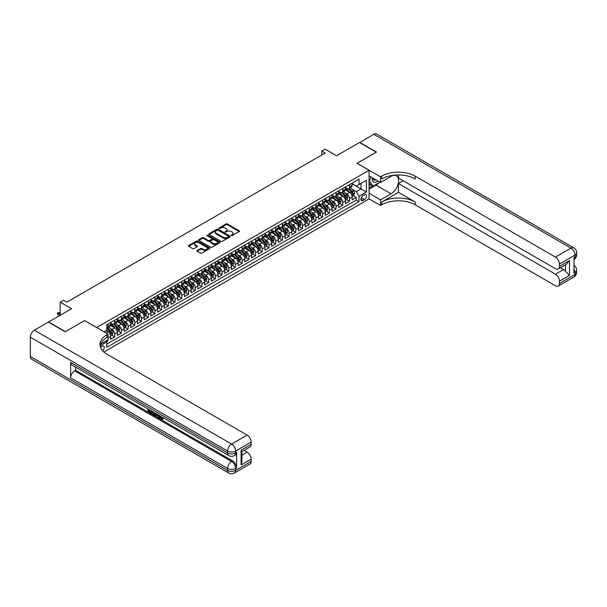 <?xml version="1.0" encoding="UTF-8"?>
<svg xmlns="http://www.w3.org/2000/svg" width="607" height="607" viewBox="0 0 607 607"><rect width="100%" height="100%" fill="white"/><g stroke="black" fill="none" stroke-linecap="round" stroke-linejoin="round"><path stroke-width="0.91" d="M231.313 235.577L232.231 235.577L239.226 231.54A0.933 0.539 0 0 0 239.499 231.161A0.933 0.539 0 0 0 239.226 230.781L227.375 223.937A0.933 0.539 0 0 0 226.062 223.937L219.066 227.974L219.066 228.513L220.887 227.989A2.982 1.722 0 0 1 225.106 227.989L226.092 228.558A2.982 1.722 0 0 1 226.965 229.772A2.982 1.722 0 0 1 226.092 230.986L225.189 232.049L227.018 231.525A2.982 1.722 0 0 1 231.229 231.525L232.215 232.094A2.982 1.722 0 0 1 233.088 233.308A2.982 1.722 0 0 1 232.215 234.522L231.313 235.577L231.313 235.046M102.621 350.755A3.035 1.753 120 0 0 104.161 348.122A3.035 1.753 120 0 0 103.615 346.028A3.035 1.753 120 0 0 102.09 346.18A3.035 1.753 120 0 0 100.633 347.682M197.154 250.471A0.933 0.539 0 0 0 196.88 250.85A0.933 0.539 0 0 0 197.154 251.23L200.477 253.149A0.933 0.539 0 0 0 201.797 253.149L209.567 248.665A0.933 0.539 0 0 0 209.84 248.286A0.933 0.539 0 0 0 209.567 247.906L197.715 241.062A0.933 0.539 0 0 0 196.395 241.062L188.625 245.547A0.933 0.539 0 0 0 188.352 245.934A0.933 0.539 0 0 0 188.625 246.313L192.647 248.627A0.933 0.539 0 0 0 193.959 248.627L197.283 246.708A0.933 0.539 0 0 0 197.556 246.328A0.933 0.539 0 0 0 197.283 245.949L195.295 244.796A2.489 1.442 0 0 1 194.566 243.779A2.489 1.442 0 0 1 196.099 242.451A2.489 1.442 0 0 1 198.815 242.762L206.623 247.269A2.489 1.442 0 0 1 207.351 248.286A2.489 1.442 0 0 1 205.811 249.614A2.489 1.442 0 0 1 203.095 249.302L201.797 248.551A0.933 0.539 0 0 0 200.477 248.551L197.154 250.471L197.154 251.23L200.477 249.325L200.477 248.551M84.654 320.617L96.725 327.514L369.079 170.271L356.999 163.298L376.287 152.167L359.519 142.486L336.544 155.749L325.14 149.163L321.786 151.097L325.14 153.04L66.876 302.142L63.523 300.207L60.169 302.142L60.169 315.314M84.654 320.542L65.366 331.672L48.598 321.991L71.573 308.728L60.169 302.142M220.956 241.328A0.933 0.539 0 0 0 222.276 241.328L230.045 236.844A0.933 0.539 0 0 0 230.319 236.464A0.933 0.539 0 0 0 230.045 236.085L218.194 229.241A0.933 0.539 0 0 0 216.874 229.241L209.104 233.725A0.933 0.539 0 0 0 208.831 234.105A0.933 0.539 0 0 0 209.104 234.484L220.956 241.328M207.093 235.721L219.795 242.762L212.033 247.239A0.933 0.539 0 0 1 210.72 247.239L198.868 240.402L202.192 238.49L202.192 237.716L198.868 239.636A0.933 0.539 0 0 0 198.595 240.015A0.933 0.539 0 0 0 198.868 240.402L198.868 239.636M202.192 238.49A0.933 0.539 0 0 1 203.504 238.49L203.504 237.716A0.933 0.539 0 0 0 202.192 237.716M203.504 237.716L208.315 240.493A0.933 0.539 0 0 0 209.635 240.493L211.835 239.219A0.933 0.539 0 0 0 212.109 238.839A0.933 0.539 0 0 0 211.835 238.46L206.835 235.569L207.753 235.038L219.802 241.996A0.933 0.539 0 0 1 220.075 242.375A0.933 0.539 0 0 1 219.802 242.754L219.802 241.996M106.604 341.597L107.993 340.793L107.128 340.292M108.061 337.932L110.679 336.422L110.679 339.245L114.708 336.923L111.65 335.163M110.337 328.478L112.022 329.449A3.794 2.193 60 0 1 114.708 334.093L117.386 332.545L117.386 335.375L121.415 333.053L118.357 331.285M117.045 324.601L118.729 325.572A3.794 2.193 60 0 1 121.415 330.223L124.094 328.675L124.094 331.498L128.123 329.176L125.072 327.416M123.752 320.731L125.437 321.702A3.794 2.193 60 0 1 128.123 326.354L130.801 324.798L130.801 327.628L134.83 325.306L131.78 323.539M130.459 316.854L132.144 317.833A3.794 2.193 60 0 1 134.83 322.476L137.516 320.928L137.516 323.759L141.537 321.429L138.487 319.669M137.167 312.984L138.851 313.956A3.794 2.193 60 0 1 141.537 318.607L144.223 317.059L144.223 319.881L148.245 317.56L145.194 315.799M143.874 309.115L145.559 310.086A3.794 2.193 60 0 1 148.245 314.73L150.931 313.182L150.931 316.012L154.952 313.682L151.902 311.922M150.589 305.238L152.274 306.209A3.794 2.193 60 0 1 154.952 310.86L157.638 309.312L157.638 312.135L161.659 309.813L158.609 308.053M157.296 301.368L158.981 302.339A3.794 2.193 60 0 1 161.659 306.983L164.345 305.435L164.345 308.265L168.367 305.943L165.316 304.175M164.004 297.491L165.688 298.462A3.794 2.193 60 0 1 168.367 303.113L171.053 301.565L171.053 304.388L175.082 302.066L172.024 300.306M170.711 293.621L172.396 294.592A3.794 2.193 60 0 1 175.082 299.243L177.76 297.688L177.76 300.518L181.789 298.196L178.731 296.428M177.419 289.744L179.103 290.723A3.794 2.193 60 0 1 181.789 295.366L184.467 293.818L184.467 296.648L188.496 294.319L185.439 292.559M184.126 285.874L185.81 286.845A3.794 2.193 60 0 1 188.496 291.497L191.175 289.941L191.175 292.771L195.204 290.45L192.153 288.689M190.833 282.005L192.518 282.976A3.794 2.193 60 0 1 195.204 287.619L197.882 286.072L197.882 288.902L201.911 286.572L198.861 284.812M197.541 278.127L199.225 279.099A3.794 2.193 60 0 1 201.911 283.75L204.597 282.202L204.597 285.024L208.618 282.703L205.568 280.942M204.248 274.258L205.932 275.229A3.794 2.193 60 0 1 208.618 279.873L211.304 278.325L211.304 281.155L215.326 278.833L212.275 277.065M210.963 270.381L212.64 271.352A3.794 2.193 60 0 1 215.326 276.003L218.012 274.455L218.012 277.278L222.033 274.956L218.983 273.196M217.67 266.511L219.355 267.482A3.794 2.193 60 0 1 222.033 272.133L224.719 270.578L224.719 273.408L228.74 271.086L225.69 269.318M224.378 262.634L226.062 263.613A3.794 2.193 60 0 1 228.74 268.256L231.426 266.708L231.426 269.538L235.448 267.209L232.398 265.449M231.085 258.764L232.769 259.735A3.794 2.193 60 0 1 235.448 264.386L238.134 262.831L238.134 265.661L242.163 263.339L239.105 261.579M237.792 254.894L239.477 255.866A3.794 2.193 60 0 1 242.163 260.509L244.841 258.961L244.841 261.792L248.87 259.462L245.812 257.702M244.5 251.017L246.184 251.988A3.794 2.193 60 0 1 248.87 256.64L251.548 255.092L251.548 257.914L255.577 255.593L252.52 253.832M251.207 247.148L252.891 248.119A3.794 2.193 60 0 1 255.577 252.762L258.256 251.215L258.256 254.045L262.285 251.723L259.235 249.955M257.914 243.27L259.599 244.242A3.794 2.193 60 0 1 262.285 248.893L264.963 247.345L264.963 250.167L268.992 247.846L265.942 246.085M264.622 239.401L266.306 240.372A3.794 2.193 60 0 1 268.992 245.016L271.678 243.468L271.678 246.298L275.699 243.976L272.649 242.208M271.329 235.524L273.013 236.502A3.794 2.193 60 0 1 275.699 241.146L278.385 239.598L278.385 242.428L282.407 240.099L279.357 238.339M278.044 231.654L279.728 232.625A3.794 2.193 60 0 1 282.407 237.276L285.093 235.721L285.093 238.551L289.114 236.229L286.064 234.469M284.751 227.784L286.436 228.756A3.794 2.193 60 0 1 289.114 233.399L291.8 231.851L291.8 234.681L295.821 232.352L292.771 230.592M291.459 223.907L293.143 224.878A3.794 2.193 60 0 1 295.821 229.529L298.507 227.982L298.507 230.804L302.529 228.482L299.479 226.722M298.166 220.038L299.85 221.009A3.794 2.193 60 0 1 302.529 225.652L305.215 224.104L305.215 226.935L309.244 224.613L306.186 222.845M304.873 216.16L306.558 217.131A3.794 2.193 60 0 1 309.244 221.783L311.922 220.235L311.922 223.057L315.951 220.736L312.893 218.975M311.581 212.291L313.265 213.262A3.794 2.193 60 0 1 315.951 217.905L318.629 216.358L318.629 219.188L322.658 216.866L319.601 215.098M318.288 208.413L319.972 209.392A3.794 2.193 60 0 1 322.658 214.036L325.337 212.488L325.337 215.31L329.366 212.989L326.316 211.228M324.995 204.544L326.68 205.515A3.794 2.193 60 0 1 329.366 210.166L332.052 208.611L332.052 211.441L336.073 209.119L333.023 207.359M331.703 200.667L333.387 201.645A3.794 2.193 60 0 1 336.073 206.289L338.759 204.741L338.759 207.571L342.78 205.242L339.73 203.482M338.41 196.797L340.095 197.768A3.794 2.193 60 0 1 342.78 202.419L345.466 200.871L345.466 203.694L349.488 201.372L349.488 198.542A3.794 2.193 -120 0 0 346.809 193.899L345.125 192.927M346.438 199.612L349.488 201.372M110.679 336.422A3.794 2.193 -120 0 0 107.993 331.771L105.982 330.61M117.386 332.545A3.794 2.193 -120 0 0 114.708 327.901L110.557 325.504M124.094 328.675A3.794 2.193 -120 0 0 121.415 324.024L117.265 321.634M130.801 324.798A3.794 2.193 -120 0 0 128.123 320.155L123.972 317.757M137.516 320.928A3.794 2.193 -120 0 0 134.83 316.277L130.68 313.887M144.223 317.059A3.794 2.193 -120 0 0 141.537 312.408L137.387 310.01M150.931 313.182A3.794 2.193 -120 0 0 148.245 308.538L144.094 306.14M157.638 309.312A3.794 2.193 -120 0 0 154.952 304.661L150.802 302.263M164.345 305.435A3.794 2.193 -120 0 0 161.659 300.791L157.517 298.394M171.053 301.565A3.794 2.193 -120 0 0 168.367 296.914L164.224 294.524M177.76 297.688A3.794 2.193 -120 0 0 175.082 293.044L170.931 290.647M184.467 293.818A3.794 2.193 -120 0 0 181.789 289.167L177.639 286.777M191.175 289.941A3.794 2.193 -120 0 0 188.496 285.298L184.346 282.9M197.882 286.072A3.794 2.193 -120 0 0 195.204 281.428L191.053 279.03M204.597 282.202A3.794 2.193 -120 0 0 201.911 277.551L197.761 275.153M211.304 278.325A3.794 2.193 -120 0 0 208.618 273.681L204.468 271.283M218.012 274.455A3.794 2.193 -120 0 0 215.326 269.804L211.175 267.414M224.719 270.578A3.794 2.193 -120 0 0 222.033 265.934L217.883 263.537M231.426 266.708A3.794 2.193 -120 0 0 228.74 262.057L224.598 259.667M238.134 262.831A3.794 2.193 -120 0 0 235.448 258.187L231.305 255.79M244.841 258.961A3.794 2.193 -120 0 0 242.163 254.318L238.012 251.92M251.548 255.092A3.794 2.193 -120 0 0 248.87 250.441L244.72 248.043M258.256 251.215A3.794 2.193 -120 0 0 255.577 246.571L251.427 244.173M264.963 247.345A3.794 2.193 -120 0 0 262.285 242.694L258.134 240.304M271.678 243.468A3.794 2.193 -120 0 0 268.992 238.824L264.842 236.427M278.385 239.598A3.794 2.193 -120 0 0 275.699 234.947L271.549 232.557M285.093 235.721A3.794 2.193 -120 0 0 282.407 231.077L278.256 228.68M291.8 231.851A3.794 2.193 -120 0 0 289.114 227.2L284.964 224.81M298.507 227.982A3.794 2.193 -120 0 0 295.821 223.33L291.679 220.933M305.215 224.104A3.794 2.193 -120 0 0 302.529 219.461L298.386 217.063M311.922 220.235A3.794 2.193 -120 0 0 309.244 215.584L305.093 213.194M318.629 216.358A3.794 2.193 -120 0 0 315.951 211.714L311.801 209.316M325.337 212.488A3.794 2.193 -120 0 0 322.658 207.837L318.508 205.447M332.052 208.611A3.794 2.193 -120 0 0 329.366 203.967L325.215 201.57M338.759 204.741A3.794 2.193 -120 0 0 336.073 200.09L331.923 197.7M345.466 200.871A3.794 2.193 -120 0 0 342.78 196.22L338.63 193.823M364.45 194.786L362.971 195.636A2.944 1.7 120 0 0 361.051 198.231A2.944 1.7 120 0 0 361.499 200.591A2.944 1.7 120 0 0 362.971 200.439L364.45 199.589A2.944 1.7 120 0 0 366.37 197.002A2.944 1.7 120 0 0 365.922 194.642A2.944 1.7 120 0 0 364.45 194.786M103.911 352.022L369.079 198.929L369.079 170.271M106.172 340.846L106.786 341.916L106.786 347.341L359.018 201.721L359.018 196.296L356.332 191.653L351.832 189.05M106.786 341.916L100.117 345.77M103.972 331.771L106.786 330.147L106.786 324.722L359.018 179.103L359.018 184.528L366.393 180.264L366.393 192.04L359.018 196.296M110.679 323.099L112.022 323.872A3.794 2.193 60 0 0 113.919 324.062L116.605 322.507A3.794 2.193 -120 0 0 117.386 320.777L117.386 318.607M117.386 319.221L118.729 319.995A3.794 2.193 60 0 0 120.626 320.185L123.312 318.637A3.794 2.193 -120 0 0 124.094 316.9L124.094 314.73M124.094 315.352L125.437 316.126A3.794 2.193 60 0 0 127.333 316.315L130.019 314.767A3.794 2.193 -120 0 0 130.801 313.03L130.801 310.86M130.801 311.474L132.144 312.256A3.794 2.193 60 0 0 134.041 312.438L136.727 310.89A3.794 2.193 -120 0 0 137.516 309.153L137.516 306.983M137.516 307.605L138.851 308.379A3.794 2.193 60 0 0 140.748 308.568L143.434 307.021A3.794 2.193 -120 0 0 144.223 305.283L144.223 303.113M144.223 303.735L145.559 304.509A3.794 2.193 60 0 0 147.463 304.691L150.141 303.143A3.794 2.193 -120 0 0 150.931 301.406L150.931 299.243M150.931 299.858L152.274 300.632A3.794 2.193 60 0 0 154.17 300.822L156.849 299.274A3.794 2.193 -120 0 0 157.638 297.536L157.638 295.366M157.638 295.988L158.981 296.762A3.794 2.193 60 0 0 160.878 296.952L163.556 295.397A3.794 2.193 -120 0 0 164.345 293.659L164.345 291.497M164.345 292.111L165.688 292.885A3.794 2.193 60 0 0 167.585 293.075L170.264 291.527A3.794 2.193 -120 0 0 171.053 289.789L171.053 287.619M171.053 288.242L172.396 289.015A3.794 2.193 60 0 0 174.292 289.205L176.978 287.657A3.794 2.193 -120 0 0 177.76 285.92L177.76 283.75M177.76 284.364L179.103 285.146A3.794 2.193 60 0 0 181 285.328L183.686 283.78A3.794 2.193 -120 0 0 184.467 282.043L184.467 279.873M184.467 280.495L185.81 281.269A3.794 2.193 60 0 0 187.707 281.458L190.393 279.91A3.794 2.193 -120 0 0 191.175 278.173L191.175 276.003M191.175 276.625L192.518 277.399A3.794 2.193 60 0 0 194.415 277.581L197.1 276.033A3.794 2.193 -120 0 0 197.882 274.296L197.882 272.126M197.882 272.748L199.225 273.522A3.794 2.193 60 0 0 201.122 273.711L203.808 272.164A3.794 2.193 -120 0 0 204.597 270.426L204.597 268.256M204.597 268.878L205.932 269.652A3.794 2.193 60 0 0 207.829 269.842L210.515 268.286A3.794 2.193 -120 0 0 211.304 266.549L211.304 264.386M211.304 265.001L212.64 265.775A3.794 2.193 60 0 0 214.544 265.965L217.223 264.417A3.794 2.193 -120 0 0 218.012 262.679L218.012 260.509M218.012 261.131L219.355 261.905A3.794 2.193 60 0 0 221.252 262.095L223.93 260.547A3.794 2.193 -120 0 0 224.719 258.81L224.719 256.64M224.719 257.254L226.062 258.036A3.794 2.193 60 0 0 227.959 258.218L230.637 256.67A3.794 2.193 -120 0 0 231.426 254.932L231.426 252.762M231.426 253.385L232.769 254.158A3.794 2.193 60 0 0 234.666 254.348L237.345 252.8A3.794 2.193 -120 0 0 238.134 251.063L238.134 248.893M238.134 249.515L239.477 250.289A3.794 2.193 60 0 0 241.374 250.471L244.06 248.923A3.794 2.193 -120 0 0 244.841 247.186L244.841 245.016M244.841 245.638L246.184 246.412A3.794 2.193 60 0 0 248.081 246.601L250.767 245.053A3.794 2.193 -120 0 0 251.548 243.316L251.548 241.146M251.548 241.768L252.891 242.542A3.794 2.193 60 0 0 254.788 242.732L257.474 241.176A3.794 2.193 -120 0 0 258.256 239.439L258.256 237.276M258.256 237.891L259.599 238.665A3.794 2.193 60 0 0 261.496 238.855L264.182 237.307A3.794 2.193 -120 0 0 264.963 235.569L264.963 233.399M264.963 234.021L266.306 234.795A3.794 2.193 60 0 0 268.203 234.985L270.889 233.437A3.794 2.193 -120 0 0 271.678 231.699L271.678 229.529M271.678 230.144L273.013 230.926A3.794 2.193 60 0 0 274.91 231.108L277.596 229.56A3.794 2.193 -120 0 0 278.385 227.822L278.385 225.652M278.385 226.274L279.728 227.048A3.794 2.193 60 0 0 281.625 227.238L284.304 225.69A3.794 2.193 -120 0 0 285.093 223.953L285.093 221.783M285.093 222.405L286.436 223.179A3.794 2.193 60 0 0 288.333 223.361L291.011 221.813A3.794 2.193 -120 0 0 291.8 220.075L291.8 217.905M291.8 218.528L293.143 219.302A3.794 2.193 60 0 0 295.04 219.491L297.718 217.943A3.794 2.193 -120 0 0 298.507 216.206L298.507 214.036M298.507 214.658L299.85 215.432A3.794 2.193 60 0 0 301.747 215.622L304.433 214.066A3.794 2.193 -120 0 0 305.215 212.329L305.215 210.166M305.215 210.781L306.558 211.555A3.794 2.193 60 0 0 308.455 211.744L311.141 210.197A3.794 2.193 -120 0 0 311.922 208.459L311.922 206.289M311.922 206.911L313.265 207.685A3.794 2.193 60 0 0 315.162 207.875L317.848 206.327A3.794 2.193 -120 0 0 318.629 204.589L318.629 202.419M318.629 203.034L319.972 203.808A3.794 2.193 60 0 0 321.869 203.998L324.555 202.45A3.794 2.193 -120 0 0 325.337 200.712L325.337 198.542M325.337 199.164L326.68 199.938A3.794 2.193 60 0 0 328.577 200.128L331.263 198.58A3.794 2.193 -120 0 0 332.052 196.843L332.052 194.672M332.052 195.295L333.387 196.069A3.794 2.193 60 0 0 335.284 196.251L337.97 194.703A3.794 2.193 -120 0 0 338.759 192.965L338.759 190.795M338.759 191.417L340.095 192.191A3.794 2.193 60 0 0 341.991 192.381L344.677 190.833A3.794 2.193 -120 0 0 345.466 189.096L345.466 186.926M106.786 344.086L356.195 200.09L356.195 197.495L352.174 199.824L352.174 196.994A3.794 2.193 -120 0 0 349.488 192.351L345.337 189.953M345.466 187.548L346.809 188.322A3.794 2.193 -120 0 0 348.706 188.511A3.794 2.193 -120 0 0 349.488 186.774L349.488 184.604M348.706 188.511L351.385 186.956A3.794 2.193 -120 0 0 352.174 185.218L352.174 183.056M107.993 324.024L107.993 326.194A3.794 2.193 60 0 1 107.211 327.932A3.794 2.193 60 0 1 106.786 328.084M107.211 327.932L109.897 326.384A3.794 2.193 -120 0 0 110.679 324.646L110.679 322.476M114.708 320.155L114.708 322.325A3.794 2.193 60 0 1 113.919 324.062M121.415 316.277L121.415 318.447A3.794 2.193 60 0 1 120.626 320.185M128.123 312.408L128.123 314.578A3.794 2.193 60 0 1 127.333 316.315M134.83 308.538L134.83 310.701A3.794 2.193 60 0 1 134.041 312.438M141.537 304.661L141.537 306.831A3.794 2.193 60 0 1 140.748 308.568M148.245 300.791L148.245 302.961A3.794 2.193 60 0 1 147.463 304.691M154.952 296.914L154.952 299.084A3.794 2.193 60 0 1 154.17 300.822M161.659 293.044L161.659 295.214A3.794 2.193 60 0 1 160.878 296.952M168.367 289.167L168.367 291.337A3.794 2.193 60 0 1 167.585 293.075M175.082 285.298L175.082 287.468A3.794 2.193 60 0 1 174.292 289.205M181.789 281.428L181.789 283.59A3.794 2.193 60 0 1 181 285.328M188.496 277.551L188.496 279.721A3.794 2.193 60 0 1 187.707 281.458M195.204 273.681L195.204 275.851A3.794 2.193 60 0 1 194.415 277.581M201.911 269.804L201.911 271.974A3.794 2.193 60 0 1 201.122 273.711M208.618 265.934L208.618 268.104A3.794 2.193 60 0 1 207.829 269.842M215.326 262.057L215.326 264.227A3.794 2.193 60 0 1 214.544 265.965M222.033 258.187L222.033 260.357A3.794 2.193 60 0 1 221.252 262.095M228.74 254.31L228.74 256.48A3.794 2.193 60 0 1 227.959 258.218M235.448 250.441L235.448 252.611A3.794 2.193 60 0 1 234.666 254.348M242.163 246.571L242.163 248.733A3.794 2.193 60 0 1 241.374 250.471M248.87 242.694L248.87 244.864A3.794 2.193 60 0 1 248.081 246.601M255.577 238.824L255.577 240.994A3.794 2.193 60 0 1 254.788 242.732M262.285 234.947L262.285 237.117A3.794 2.193 60 0 1 261.496 238.855M268.992 231.077L268.992 233.247A3.794 2.193 60 0 1 268.203 234.985M275.699 227.2L275.699 229.37A3.794 2.193 60 0 1 274.91 231.108M282.407 223.33L282.407 225.5A3.794 2.193 60 0 1 281.625 227.238M289.114 219.461L289.114 221.623A3.794 2.193 60 0 1 288.333 223.361M295.821 215.584L295.821 217.754A3.794 2.193 60 0 1 295.04 219.491M302.529 211.714L302.529 213.884A3.794 2.193 60 0 1 301.747 215.622M309.244 207.837L309.244 210.007A3.794 2.193 60 0 1 308.455 211.744M315.951 203.967L315.951 206.137A3.794 2.193 60 0 1 315.162 207.875M322.658 200.09L322.658 202.26A3.794 2.193 60 0 1 321.869 203.998M329.366 196.22L329.366 198.39A3.794 2.193 60 0 1 328.577 200.128M336.073 192.351L336.073 194.513A3.794 2.193 60 0 1 335.284 196.251M342.78 188.474L342.78 190.644A3.794 2.193 60 0 1 341.991 192.381M342.78 202.419L342.78 205.242M336.073 206.289L336.073 209.119M329.366 210.166L329.366 212.989M322.658 214.036L322.658 216.866M315.951 217.905L315.951 220.736M309.244 221.783L309.244 224.613M302.529 225.652L302.529 228.482M295.821 229.529L295.821 232.352M289.114 233.399L289.114 236.229M282.407 237.276L282.407 240.099M275.699 241.146L275.699 243.976M268.992 245.016L268.992 247.846M262.285 248.893L262.285 251.723M255.577 252.762L255.577 255.593M248.87 256.64L248.87 259.462M242.163 260.509L242.163 263.339M235.448 264.386L235.448 267.209M228.74 268.256L228.74 271.086M222.033 272.133L222.033 274.956M215.326 276.003L215.326 278.833M208.618 279.873L208.618 282.703M201.911 283.75L201.911 286.572M195.204 287.619L195.204 290.45M188.496 291.497L188.496 294.319M181.789 295.366L181.789 298.196M175.082 299.243L175.082 302.066M168.367 303.113L168.367 305.943M161.659 306.983L161.659 309.813M154.952 310.86L154.952 313.682M148.245 314.73L148.245 317.56M141.537 318.607L141.537 321.429M134.83 322.476L134.83 325.306M128.123 326.354L128.123 329.176M121.415 330.223L121.415 333.053M114.708 334.093L114.708 336.923M107.993 339.791L107.993 340.793M356.332 191.653L361.028 188.936L361.028 183.36L366.393 180.264M352.174 183.83L366.393 192.04M352.174 183.671L356.332 186.076L359.018 184.528M321.786 151.097L321.786 154.975M353.145 195.735L356.195 197.495M356.195 200.09L359.018 201.721M231.571 235.675L232.215 235.304A2.982 1.722 0 0 0 233.088 234.082L233.088 233.308M226.965 229.772L226.965 230.546A2.982 1.722 0 0 1 226.092 231.768L225.447 232.14M239.226 230.781L239.226 231.54L227.375 224.711A0.933 0.539 0 0 0 226.062 224.711L219.324 228.604M230.03 236.851L218.194 230.015A0.933 0.539 0 0 0 216.874 230.015L209.119 234.492L209.104 233.725M228.399 236.73L228.399 236.199L217.996 230.19L216.115 230.743A2.982 1.722 0 0 0 215.242 231.957A2.982 1.722 0 0 0 216.115 233.179L223.232 237.284A2.982 1.722 0 0 0 227.443 237.284L228.399 236.73L228.399 237.504L228.589 236.464M215.242 231.957L215.242 232.731A2.982 1.722 0 0 0 216.115 233.953L216.115 233.179M228.399 237.504L227.443 238.058A2.982 1.722 0 0 1 223.232 238.058L216.115 233.953M203.504 238.49L208.315 241.267A0.933 0.539 0 0 0 209.635 241.267L211.835 239.993A0.933 0.539 0 0 0 212.109 239.613L212.109 238.839M213.3 243.377A2.489 1.442 0 0 0 216.016 243.688A2.489 1.442 0 0 0 217.556 242.36A2.489 1.442 0 0 0 216.828 241.343L214.074 239.75A0.933 0.539 0 0 0 212.761 239.75L210.553 241.025A0.933 0.539 0 0 0 210.28 241.404A0.933 0.539 0 0 0 210.553 241.783L213.3 243.377L213.3 244.151A2.489 1.442 0 0 0 216.016 244.462A2.489 1.442 0 0 0 217.556 243.134L217.556 242.36M210.28 241.404L210.28 242.178A0.933 0.539 0 0 0 210.553 242.557L210.553 241.783M213.3 244.151L210.553 242.557M207.351 248.286L207.351 249.06A2.489 1.442 0 0 1 205.811 250.388A2.489 1.442 0 0 1 203.095 250.076L201.797 249.325A0.933 0.539 0 0 0 200.477 249.325M194.566 243.779L194.566 244.56A2.489 1.442 0 0 0 195.295 245.577L195.295 244.796M197.283 245.949L197.283 246.708L195.295 245.577M209.567 247.906L209.567 248.665L197.715 241.836A0.933 0.539 0 0 0 196.395 241.836L188.64 246.321L188.625 245.547M352.113 196.334L353.851 195.333L354.518 193.39A2.511 1.449 -120 0 0 353.54 191.03L350.474 187.487M349.86 192.594L346.225 188.382A7.254 4.188 -120 0 0 345.466 187.586M347.872 191.41L345.838 189.058A6.024 3.475 -120 0 0 345.466 188.656M348.365 188.64L351.461 192.237A2.511 1.449 60 0 1 352.356 193.967L353.16 193.504A2.511 1.449 -120 0 0 352.265 191.766L349.2 188.223M348.547 188.587L351.878 192.442A1.282 0.736 60 0 1 352.197 192.943L353.16 193.504M372.508 177.79A6.169 3.559 120 0 0 374.511 182.419A6.169 3.559 120 0 0 377.918 180.916M372.91 178.026A4.219 2.436 120 0 0 373.783 179.998A4.219 2.436 120 0 0 374.405 180.188A4.219 2.436 120 0 0 375.93 179.771M380.012 182.123L373.07 186.129L370.384 184.581L369.079 182.722M373.07 186.129L369.451 180.977L371.021 176.933M359.716 142.599L373.737 134.276L570.959 248.134A5.691 3.285 120 0 1 573.805 247.853A5.691 5.691 0 0 1 576.65 252.785A5.691 3.285 180 0 1 574.981 255.107L559.457 264.075A5.691 3.285 -120 0 0 555.428 257.102L570.959 248.134A5.691 3.285 60 0 1 574.981 255.107L574.981 257.042L573.979 257.626L573.979 273.12L574.981 272.535L574.981 274.47A5.691 3.285 60 0 1 573.805 277.08L558.273 286.041A5.691 3.285 -120 0 0 559.457 283.439L574.981 274.47A5.691 3.285 0 0 0 576.65 272.148A5.691 5.691 0 0 1 573.805 277.08M359.716 142.364L376.492 152.054L357.068 163.336M369.079 193.238L380.551 199.862L391.045 193.8A10.676 6.161 120 0 0 398.017 184.399A10.676 6.161 120 0 0 396.379 175.84A10.676 6.161 120 0 0 391.045 176.371L380.551 182.434L380.551 176.819L381.689 176.159A23.719 13.695 180 0 1 415.226 176.159L555.428 257.102M380.551 199.862L380.551 205.477L381.689 204.817A23.719 13.695 180 0 1 415.226 204.817L555.428 285.76A5.691 3.285 -120 0 0 558.273 286.041M398.458 192.351L381.689 202.032A23.719 13.695 180 0 1 415.226 202.032L398.458 192.351L398.458 183.557L403.223 180.81M398.458 174.937L398.458 178.056L555.428 268.681A5.691 3.285 -120 0 0 558.273 268.962A5.691 3.285 -120 0 0 559.457 266.359L569.518 260.547L569.518 275.343L565.489 271.321L565.489 264.796M569.518 275.343L559.457 281.155L559.457 283.439M559.457 281.155A5.691 3.285 -120 0 0 555.428 274.182L563.478 269.538A5.691 3.285 60 0 1 565.489 271.321M398.458 183.557L555.428 274.182M373.737 134.276A5.691 3.285 -60 0 1 376.583 133.988L573.805 247.853M369.079 175.81L380.551 182.434M357.068 163.26L380.551 176.819M369.079 198.853L380.551 205.477M559.457 264.075L559.457 266.359M560.382 267.748L563.478 269.538M381.689 176.159L381.689 178.944A23.719 13.695 180 0 1 415.226 178.944L415.226 176.159M558.273 268.962L566.506 264.212L569.518 260.547M378.98 182.722A10.676 6.161 -60 0 1 376.021 185.127L369.079 189.134M369.079 187.897L372.599 185.863M369.079 185.567L370.589 184.695M159.853 415.803L162.046 418.822M159.793 416.364L161.045 418.967L162.706 418.147L163.275 418.625L162.266 419.687L161.098 419.536L159.277 415.469M156.568 415.431L155.771 416.402L155.172 416.053L156.189 413.686M158.738 415.158L159.542 417.957L159.004 418.269L157.941 416.227L156.227 415.234L155.771 416.402M149.087 410.4L149.087 411.387L151.454 412.752L151.454 413.291L150.923 413.602L147.979 411.903L147.979 408.951M151.196 410.81L150.665 411.311L148.548 410.089L148.548 411.698L149.087 411.387M70.602 362.349L227.572 452.974A5.691 3.285 120 0 0 228.748 455.584L71.778 364.951A5.691 3.285 -60 0 1 70.602 362.349L70.602 377.842A5.691 3.285 -60 0 1 74.623 370.869L75.632 370.285L232.602 460.918A5.691 3.285 60 0 1 236.624 467.883L236.624 452.397A5.691 3.285 60 0 1 235.448 455L234.439 455.584A5.691 3.285 -120 0 0 235.622 452.974L236.624 452.397M75.632 370.285L75.632 367.182M155.536 413.314L154.444 415.142L151.697 414.05L151.697 411.091M65.161 331.794L84.585 320.579L108.061 334.131L106.923 334.791A23.719 13.695 -0 0 0 99.98 344.473A23.719 13.695 -0 0 0 106.923 354.154L247.125 435.098A5.691 3.285 60 0 1 251.146 442.071L235.622 451.039L235.622 452.974A5.691 3.285 -0 0 1 227.572 452.974L227.572 451.039L30.35 337.173A5.691 3.285 -60 0 1 34.371 330.2L48.393 322.112L65.161 331.794M108.061 334.131L108.061 339.753L100.648 344.032M241.085 450.166L241.92 451.426L241.92 461.381L241.085 464.962L241.085 450.166L251.146 444.354L251.146 442.071M251.146 444.354A5.691 3.285 60 0 1 249.97 446.964L241.92 451.608M30.35 356.537L227.572 470.402A5.691 3.285 120 0 0 228.748 473.012L31.526 359.147A5.691 3.285 -60 0 1 30.35 356.537L30.35 337.173M244.029 450.394L247.125 452.177A5.691 3.285 60 0 1 251.146 459.15L241.085 464.962M236.624 467.883L235.622 468.467L235.622 470.402L251.146 461.434L251.146 459.15M251.146 461.434A5.691 3.285 60 0 1 249.97 464.044L234.439 473.012A5.691 3.285 -120 0 0 235.622 470.402A5.691 3.285 -0 0 1 227.572 470.402L227.572 468.467L70.602 377.842M106.923 334.791L106.923 337.583A23.719 13.695 -0 0 0 100.102 345.869M148.548 411.698L150.923 413.063L151.454 412.752M150.923 413.063L150.923 413.602M148.548 409.277L150.9 410.636M150.665 410.772L150.665 411.311M154.952 412.98L154.444 415.142M152.266 411.425L152.266 413.837L153.093 414.323L154.041 414.543L154.39 412.646M154.997 413.61L155.521 413.306M152.797 411.728L152.797 413.534L154.58 414.232M152.266 413.837L152.797 413.534M153.093 414.323L153.632 414.012M157.987 414.725L159.004 418.269M156.72 413.997L156.401 414.801L157.774 415.59L157.456 414.422M157.054 414.186L157.577 414.862M156.401 414.801L156.94 414.49M161.045 418.967L161.576 418.655M161.826 419.065L162.168 418.458L162.737 418.936L163.275 418.625M162.737 418.936L162.266 419.687M345.406 200.204L347.143 199.202L347.811 197.267A2.511 1.449 -120 0 0 346.832 194.908L343.767 191.357M343.152 196.463L339.518 192.26A7.254 4.188 -120 0 0 338.759 191.463M341.157 195.287L339.131 192.927A6.024 3.475 -120 0 0 338.759 192.525M341.65 192.518L344.753 196.107A2.511 1.449 60 0 1 345.649 197.836L346.453 197.374A2.511 1.449 -120 0 0 345.558 195.644L342.492 192.093M341.832 192.457L345.163 196.311A1.282 0.736 60 0 1 345.489 196.82L346.453 197.374M338.698 204.073L340.436 203.079L341.104 201.137A2.511 1.449 -120 0 0 340.125 198.777L337.06 195.226M336.445 200.34L332.811 196.129A7.254 4.188 -120 0 0 332.052 195.333M334.449 199.157L332.416 196.805A6.024 3.475 -120 0 0 332.052 196.402M334.943 196.387L338.046 199.976A2.511 1.449 60 0 1 338.941 201.714L339.745 201.243A2.511 1.449 -120 0 0 338.85 199.513L335.785 195.962M335.125 196.334L338.456 200.189A1.282 0.736 60 0 1 338.782 200.689L339.745 201.243M331.991 207.951L333.729 206.949L334.396 205.014A2.511 1.449 -120 0 0 333.418 202.655L330.352 199.104M329.738 204.21L326.103 200.007A7.254 4.188 -120 0 0 325.337 199.202M327.742 203.034L325.709 200.674A6.024 3.475 -120 0 0 325.337 200.272M328.235 200.264L331.339 203.853A2.511 1.449 60 0 1 332.234 205.583L333.038 205.12A2.511 1.449 -120 0 0 332.143 203.391L329.077 199.84M328.417 200.204L331.748 204.058A1.282 0.736 60 0 1 332.075 204.559L333.038 205.12M325.284 211.82L327.014 210.819L327.689 208.884A2.511 1.449 -120 0 0 326.71 206.524L323.645 202.973M323.03 208.087L319.396 203.876A7.254 4.188 -120 0 0 318.629 203.079M321.035 206.904L319.001 204.551A6.024 3.475 -120 0 0 318.629 204.142M321.528 204.134L324.631 207.723A2.511 1.449 60 0 1 325.527 209.461L326.331 208.99A2.511 1.449 -120 0 0 325.435 207.26L322.37 203.709M321.71 204.073L325.041 207.935A1.282 0.736 60 0 1 325.367 208.436L326.331 208.99M318.576 215.697L320.306 214.696L320.982 212.761A2.511 1.449 -120 0 0 320.003 210.394L316.937 206.85M316.323 211.957L312.688 207.746A7.254 4.188 -120 0 0 311.922 206.949M314.327 210.773L312.294 208.421A6.024 3.475 -120 0 0 311.922 208.019M314.821 208.011L317.924 211.6A2.511 1.449 60 0 1 318.819 213.33L319.623 212.867A2.511 1.449 -120 0 0 318.728 211.13L315.663 207.586M315.003 207.951L318.334 211.805A1.282 0.736 60 0 1 318.66 212.306L319.623 212.867M311.869 219.567L313.599 218.566L314.274 216.631A2.511 1.449 -120 0 0 313.295 214.271L310.23 210.72M309.616 215.834L305.981 211.623A7.254 4.188 -120 0 0 305.215 210.826M307.62 214.65L305.587 212.298A6.024 3.475 -120 0 0 305.215 211.889M308.113 211.881L311.216 215.47A2.511 1.449 60 0 1 312.112 217.2L312.916 216.737A2.511 1.449 -120 0 0 312.021 215.007L308.955 211.456M308.295 211.82L311.626 215.682A1.282 0.736 60 0 1 311.952 216.183L312.916 216.737M305.162 223.444L306.892 222.443L307.559 220.5A2.511 1.449 -120 0 0 306.581 218.141L303.523 214.597M302.908 219.704L299.274 215.493A7.254 4.188 -120 0 0 298.507 214.696M300.913 218.52L298.879 216.168A6.024 3.475 -120 0 0 298.507 215.766M301.406 215.758L304.502 219.347A2.511 1.449 60 0 1 305.404 221.077L306.209 220.614A2.511 1.449 -120 0 0 305.306 218.877L302.248 215.333M301.588 215.697L304.919 219.552A1.282 0.736 60 0 1 305.238 220.053L306.209 220.614M298.454 227.314L300.184 226.312L300.852 224.378A2.511 1.449 -120 0 0 299.873 222.018L296.808 218.467M296.193 223.573L292.559 219.37A7.254 4.188 -120 0 0 291.8 218.573M294.205 222.397L292.172 220.045A6.024 3.475 -120 0 0 291.8 219.635M294.699 219.628L297.794 223.217A2.511 1.449 60 0 1 298.69 224.947L299.501 224.484A2.511 1.449 -120 0 0 298.598 222.754L295.533 219.203M294.881 219.567L298.212 223.429A1.282 0.736 60 0 1 298.53 223.93L299.501 224.484M291.739 231.184L293.477 230.19L294.145 228.247A2.511 1.449 -120 0 0 293.166 225.887L290.1 222.344M289.486 227.45L285.851 223.239A7.254 4.188 -120 0 0 285.093 222.443M287.498 226.267L285.465 223.915A6.024 3.475 -120 0 0 285.093 223.513M287.991 223.497L291.087 227.086A2.511 1.449 60 0 1 291.982 228.824L292.786 228.353A2.511 1.449 -120 0 0 291.891 226.623L288.826 223.073M288.173 223.444L291.504 227.299A1.282 0.736 60 0 1 291.823 227.8L292.786 228.353M285.032 235.061L286.77 234.059L287.437 232.124A2.511 1.449 -120 0 0 286.458 229.765L283.393 226.214M282.779 231.32L279.144 227.117A7.254 4.188 -120 0 0 278.385 226.312M280.791 230.144L278.757 227.784A6.024 3.475 -120 0 0 278.385 227.382M281.284 227.375L284.38 230.963A2.511 1.449 60 0 1 285.275 232.693L286.079 232.231A2.511 1.449 -120 0 0 285.184 230.501L282.118 226.95M281.466 227.314L284.797 231.168A1.282 0.736 60 0 1 285.115 231.669L286.079 232.231M278.325 238.93L280.062 237.929L280.73 235.994A2.511 1.449 -120 0 0 279.751 233.634L276.686 230.083M276.071 235.197L272.437 230.986A7.254 4.188 -120 0 0 271.678 230.19M274.076 234.014L272.05 231.662A6.024 3.475 -120 0 0 271.678 231.252M274.569 231.244L277.672 234.833A2.511 1.449 60 0 1 278.567 236.571L279.372 236.1A2.511 1.449 -120 0 0 278.476 234.37L275.411 230.819M274.751 231.191L278.082 235.046A1.282 0.736 60 0 1 278.408 235.546L279.372 236.1M271.617 242.808L273.355 241.806L274.023 239.871A2.511 1.449 -120 0 0 273.044 237.504L269.978 233.961M269.364 239.067L265.729 234.856A7.254 4.188 -120 0 0 264.963 234.059M267.368 237.883L265.335 235.531A6.024 3.475 -120 0 0 264.963 235.129M267.862 235.121L270.965 238.71A2.511 1.449 60 0 1 271.86 240.44L272.664 239.977A2.511 1.449 -120 0 0 271.769 238.24L268.704 234.697M268.044 235.061L271.375 238.915A1.282 0.736 60 0 1 271.701 239.416L272.664 239.977M264.91 246.677L266.648 245.676L267.315 243.741A2.511 1.449 -120 0 0 266.336 241.381L263.271 237.83M262.656 242.944L259.022 238.733A7.254 4.188 -120 0 0 258.256 237.936M260.661 241.761L258.628 239.408A6.024 3.475 -120 0 0 258.256 238.999M261.154 238.991L264.257 242.58A2.511 1.449 60 0 1 265.153 244.31L265.957 243.847A2.511 1.449 -120 0 0 265.062 242.117L261.996 238.566M261.336 238.93L264.667 242.792A1.282 0.736 60 0 1 264.993 243.293L265.957 243.847M258.203 250.554L259.933 249.553L260.608 247.61A2.511 1.449 -120 0 0 259.629 245.251L256.564 241.707M255.949 246.814L252.315 242.603A7.254 4.188 -120 0 0 251.548 241.806M253.954 245.63L251.92 243.278A6.024 3.475 -120 0 0 251.548 242.876M254.447 242.868L257.55 246.457A2.511 1.449 60 0 1 258.445 248.187L259.25 247.724A2.511 1.449 -120 0 0 258.354 245.987L255.289 242.443M254.629 242.808L257.96 246.662A1.282 0.736 60 0 1 258.286 247.163L259.25 247.724M251.495 254.424L253.225 253.423L253.901 251.488A2.511 1.449 -120 0 0 252.922 249.128L249.856 245.577M249.242 250.683L245.607 246.48A7.254 4.188 -120 0 0 244.841 245.683M247.246 249.507L245.213 247.155A6.024 3.475 -120 0 0 244.841 246.745M247.739 246.738L250.843 250.327A2.511 1.449 60 0 1 251.738 252.057L252.542 251.594A2.511 1.449 -120 0 0 251.647 249.864L248.582 246.313M247.922 246.677L251.252 250.539A1.282 0.736 60 0 1 251.579 251.04L252.542 251.594M244.788 258.294L246.518 257.3L247.193 255.357A2.511 1.449 -120 0 0 246.214 252.998L243.149 249.454M242.534 254.561L238.9 250.35A7.254 4.188 -120 0 0 238.134 249.553M240.539 253.377L238.505 251.025A6.024 3.475 -120 0 0 238.134 250.623M241.032 250.608L244.128 254.196A2.511 1.449 60 0 1 245.031 255.934L245.835 255.464A2.511 1.449 -120 0 0 244.94 253.734L241.874 250.19M241.214 250.554L244.545 254.409A1.282 0.736 60 0 1 244.864 254.91L245.835 255.464M238.081 262.171L239.811 261.169L240.478 259.235A2.511 1.449 -120 0 0 239.499 256.875L236.434 253.324M235.827 258.43L232.193 254.227A7.254 4.188 -120 0 0 231.426 253.423M233.832 257.254L231.798 254.894A6.024 3.475 -120 0 0 231.426 254.492M234.325 254.485L237.42 258.074A2.511 1.449 60 0 1 238.323 259.804L239.128 259.341A2.511 1.449 -120 0 0 238.225 257.611L235.167 254.06M234.507 254.424L237.838 258.279A1.282 0.736 60 0 1 238.156 258.779L239.128 259.341M231.373 266.041L233.103 265.039L233.771 263.104A2.511 1.449 -120 0 0 232.792 260.744L229.727 257.193M229.112 262.307L225.478 258.096A7.254 4.188 -120 0 0 224.719 257.3M227.124 261.124L225.091 258.772A6.024 3.475 -120 0 0 224.719 258.362M227.617 258.354L230.713 261.943A2.511 1.449 60 0 1 231.608 263.681L232.413 263.21A2.511 1.449 -120 0 0 231.517 261.48L228.452 257.929M227.8 258.301L231.13 262.156A1.282 0.736 60 0 1 231.449 262.656L232.413 263.21M224.658 269.918L226.396 268.916L227.064 266.981A2.511 1.449 -120 0 0 226.085 264.622L223.019 261.071M222.405 266.177L218.77 261.966A7.254 4.188 -120 0 0 218.012 261.169M220.417 264.993L218.383 262.641A6.024 3.475 -120 0 0 218.012 262.239M220.91 262.232L224.006 265.82A2.511 1.449 60 0 1 224.901 267.55L225.705 267.088A2.511 1.449 -120 0 0 224.81 265.35L221.745 261.807M221.092 262.171L224.423 266.025A1.282 0.736 60 0 1 224.742 266.526L225.705 267.088M217.951 273.787L219.688 272.786L220.356 270.851A2.511 1.449 -120 0 0 219.377 268.491L216.312 264.94M215.697 270.054L212.063 265.843A7.254 4.188 -120 0 0 211.304 265.047M213.71 268.871L211.676 266.519A6.024 3.475 -120 0 0 211.304 266.109M214.195 266.101L217.298 269.69A2.511 1.449 60 0 1 218.194 271.42L218.998 270.957A2.511 1.449 -120 0 0 218.103 269.227L215.037 265.676M214.385 266.041L217.716 269.903A1.282 0.736 60 0 1 218.034 270.403L218.998 270.957M211.244 277.665L212.981 276.663L213.649 274.721A2.511 1.449 -120 0 0 212.67 272.361L209.605 268.818M208.99 273.924L205.356 269.713A7.254 4.188 -120 0 0 204.597 268.916M206.995 272.74L204.961 270.388A6.024 3.475 -120 0 0 204.597 269.986M207.488 269.978L210.591 273.567A2.511 1.449 60 0 1 211.486 275.297L212.291 274.834A2.511 1.449 -120 0 0 211.395 273.097L208.33 269.554M207.67 269.918L211.001 273.772A1.282 0.736 60 0 1 211.327 274.273L212.291 274.834M204.536 281.534L206.274 280.533L206.941 278.598A2.511 1.449 -120 0 0 205.963 276.238L202.897 272.687M202.283 277.794L198.648 273.59A7.254 4.188 -120 0 0 197.882 272.793M200.287 276.617L198.254 274.265A6.024 3.475 -120 0 0 197.882 273.856M200.78 273.848L203.884 277.437A2.511 1.449 60 0 1 204.779 279.167L205.583 278.704A2.511 1.449 -120 0 0 204.688 276.974L201.623 273.423M200.963 273.787L204.293 277.649A1.282 0.736 60 0 1 204.62 278.15L205.583 278.704M197.829 285.404L199.559 284.41L200.234 282.467A2.511 1.449 -120 0 0 199.255 280.108L196.19 276.564M195.575 281.671L191.941 277.46A7.254 4.188 -120 0 0 191.175 276.663M193.58 280.487L191.546 278.135A6.024 3.475 -120 0 0 191.175 277.733M194.073 277.718L197.176 281.307A2.511 1.449 60 0 1 198.072 283.044L198.876 282.574A2.511 1.449 -120 0 0 197.981 280.844L194.915 277.3M194.255 277.665L197.586 281.519A1.282 0.736 60 0 1 197.912 282.02L198.876 282.574M191.122 289.281L192.851 288.279L193.527 286.345A2.511 1.449 -120 0 0 192.548 283.985L189.483 280.434M188.868 285.54L185.234 281.337A7.254 4.188 -120 0 0 184.467 280.54M186.873 284.364L184.839 282.005A6.024 3.475 -120 0 0 184.467 281.602M187.366 281.595L190.469 285.184A2.511 1.449 60 0 1 191.364 286.914L192.169 286.451A2.511 1.449 -120 0 0 191.273 284.721L188.208 281.17M187.548 281.534L190.879 285.389A1.282 0.736 60 0 1 191.205 285.889L192.169 286.451M184.414 293.151L186.144 292.149L186.819 290.214A2.511 1.449 -120 0 0 185.841 287.855L182.775 284.304M182.161 289.418L178.526 285.207A7.254 4.188 -120 0 0 177.76 284.41M180.165 288.234L178.132 285.882A6.024 3.475 -120 0 0 177.76 285.48M180.658 285.465L183.762 289.053A2.511 1.449 60 0 1 184.657 290.791L185.461 290.321A2.511 1.449 -120 0 0 184.566 288.591L181.501 285.04M180.84 285.411L184.171 289.266A1.282 0.736 60 0 1 184.498 289.767L185.461 290.321M177.707 297.028L179.437 296.026L180.112 294.092A2.511 1.449 -120 0 0 179.133 291.732L176.068 288.181M175.453 293.287L171.819 289.084A7.254 4.188 -120 0 0 171.053 288.279M173.458 292.111L171.424 289.751A6.024 3.475 -120 0 0 171.053 289.349M173.951 289.342L177.047 292.931A2.511 1.449 60 0 1 177.95 294.661L178.754 294.198A2.511 1.449 -120 0 0 177.859 292.468L174.793 288.917M174.133 289.281L177.464 293.135A1.282 0.736 60 0 1 177.783 293.636L178.754 294.198M170.999 300.897L172.729 299.896L173.397 297.961A2.511 1.449 -120 0 0 172.418 295.601L169.353 292.05M168.746 297.164L165.104 292.953A7.254 4.188 -120 0 0 164.345 292.157M166.75 295.981L164.717 293.629A6.024 3.475 -120 0 0 164.345 293.219M167.244 293.211L170.339 296.8A2.511 1.449 60 0 1 171.235 298.53L172.047 298.067A2.511 1.449 -120 0 0 171.144 296.337L168.078 292.786M167.426 293.151L170.757 297.013A1.282 0.736 60 0 1 171.075 297.513L172.047 298.067M164.292 304.775L166.022 303.773L166.69 301.838A2.511 1.449 -120 0 0 165.711 299.471L162.646 295.928M162.031 301.034L158.397 296.823A7.254 4.188 -120 0 0 157.638 296.026M160.043 299.85L158.01 297.498A6.024 3.475 -120 0 0 157.638 297.096M160.536 297.089L163.632 300.677A2.511 1.449 60 0 1 164.527 302.407L165.332 301.945A2.511 1.449 -120 0 0 164.436 300.207L161.371 296.664M160.718 297.028L164.049 300.882A1.282 0.736 60 0 1 164.368 301.383L165.332 301.945M157.577 308.644L159.315 307.643L159.982 305.708A2.511 1.449 -120 0 0 159.004 303.348L155.938 299.797M155.324 304.904L151.689 300.7A7.254 4.188 -120 0 0 150.931 299.904M153.336 303.728L151.302 301.375A6.024 3.475 -120 0 0 150.931 300.966M153.829 300.958L156.925 304.547A2.511 1.449 60 0 1 157.82 306.277L158.624 305.814A2.511 1.449 -120 0 0 157.729 304.084L154.664 300.533M154.011 300.897L157.342 304.76A1.282 0.736 60 0 1 157.661 305.26L158.624 305.814M150.87 312.522L152.607 311.52L153.275 309.578A2.511 1.449 -120 0 0 152.296 307.218L149.231 303.675M148.616 308.781L144.982 304.57A7.254 4.188 -120 0 0 144.223 303.773M146.628 307.597L144.595 305.245A6.024 3.475 -120 0 0 144.223 304.843M147.114 304.828L150.217 308.424A2.511 1.449 60 0 1 151.113 310.154L151.917 309.684A2.511 1.449 -120 0 0 151.022 307.954L147.956 304.411M147.296 304.775L150.635 308.629A1.282 0.736 60 0 1 150.953 309.13L151.917 309.684M144.162 316.391L145.9 315.39L146.568 313.455A2.511 1.449 -120 0 0 145.589 311.095L142.524 307.544M141.909 312.651L138.275 308.447A7.254 4.188 -120 0 0 137.516 307.65M139.913 311.474L137.88 309.115A6.024 3.475 -120 0 0 137.516 308.713M140.407 308.705L143.51 312.294A2.511 1.449 60 0 1 144.405 314.024L145.21 313.561A2.511 1.449 -120 0 0 144.314 311.831L141.249 308.28M140.589 308.644L143.92 312.499A1.282 0.736 60 0 1 144.246 313L145.21 313.561M137.455 320.261L139.193 319.259L139.86 317.324A2.511 1.449 -120 0 0 138.882 314.965L135.816 311.414M135.202 316.528L131.567 312.317A7.254 4.188 -120 0 0 130.801 311.52M133.206 315.344L131.173 312.992A6.024 3.475 -120 0 0 130.801 312.59M133.699 312.575L136.803 316.164A2.511 1.449 60 0 1 137.698 317.901L138.502 317.431A2.511 1.449 -120 0 0 137.607 315.701L134.542 312.15M133.881 312.522L137.212 316.376A1.282 0.736 60 0 1 137.539 316.877L138.502 317.431M130.748 324.138L132.478 323.136L133.153 321.202A2.511 1.449 -120 0 0 132.174 318.842L129.109 315.291M128.494 320.397L124.86 316.194A7.254 4.188 -120 0 0 124.094 315.39M126.499 319.221L124.465 316.862A6.024 3.475 -120 0 0 124.094 316.459M126.992 316.452L130.095 320.041A2.511 1.449 60 0 1 130.991 321.771L131.795 321.308A2.511 1.449 -120 0 0 130.9 319.578L127.834 316.027M127.174 316.391L130.505 320.246A1.282 0.736 60 0 1 130.831 320.746L131.795 321.308M124.04 328.008L125.77 327.006L126.446 325.071A2.511 1.449 -120 0 0 125.467 322.712L122.402 319.161M121.787 324.275L118.153 320.064A7.254 4.188 -120 0 0 117.386 319.267M119.791 323.091L117.758 320.739A6.024 3.475 -120 0 0 117.386 320.329M120.285 320.321L123.388 323.91A2.511 1.449 60 0 1 124.283 325.64L125.088 325.177A2.511 1.449 -120 0 0 124.192 323.448L121.127 319.897M120.467 320.261L123.798 324.123A1.282 0.736 60 0 1 124.124 324.624L125.088 325.177M117.333 331.885L119.063 330.883L119.738 328.948A2.511 1.449 -120 0 0 118.76 326.581L115.694 323.038M115.08 328.144L111.445 323.933A7.254 4.188 -120 0 0 110.679 323.136M113.084 326.961L111.051 324.608A6.024 3.475 -120 0 0 110.679 324.206M113.577 324.199L116.681 327.788A2.511 1.449 60 0 1 117.576 329.518L118.38 329.055A2.511 1.449 -120 0 0 117.485 327.317L114.42 323.774M113.759 324.138L117.09 327.992A1.282 0.736 60 0 1 117.417 328.493L118.38 329.055M110.626 335.754L112.356 334.753L113.031 332.818A2.511 1.449 -120 0 0 112.052 330.458L108.987 326.907M108.372 332.014L106.764 330.162M106.87 328.068L109.966 331.657A2.511 1.449 60 0 1 110.869 333.387L111.673 332.924A2.511 1.449 -120 0 0 110.778 331.194L107.712 327.643M107.052 328.008L110.383 331.87A1.282 0.736 60 0 1 110.702 332.37L111.673 332.924M57.953 314.654L57.354 312.909L59.16 312.559L57.953 313.258L57.953 314.654L59.63 315.625M57.354 312.909L60.169 314.54M59.16 312.559L60.169 313.144M105.982 332.932L107.993 331.771M112.022 329.449L114.708 327.901M118.729 325.572L121.415 324.024M125.437 321.702L128.123 320.155M132.144 317.833L134.83 316.277M138.851 313.956L141.537 312.408M145.559 310.086L148.245 308.538M152.274 306.209L154.952 304.661M158.981 302.339L161.659 300.791M165.688 298.462L168.367 296.914M172.396 294.592L175.082 293.044M179.103 290.723L181.789 289.167M185.81 286.845L188.496 285.298M192.518 282.976L195.204 281.428M199.225 279.099L201.911 277.551M205.932 275.229L208.618 273.681M212.64 271.352L215.326 269.804M219.355 267.482L222.033 265.934M226.062 263.613L228.74 262.057M232.769 259.735L235.448 258.187M239.477 255.866L242.163 254.318M246.184 251.988L248.87 250.441M252.891 248.119L255.577 246.571M259.599 244.242L262.285 242.694M266.306 240.372L268.992 238.824M273.013 236.502L275.699 234.947M279.728 232.625L282.407 231.077M286.436 228.756L289.114 227.2M293.143 224.878L295.821 223.33M299.85 221.009L302.529 219.461M306.558 217.131L309.244 215.584M313.265 213.262L315.951 211.714M319.972 209.392L322.658 207.837M326.68 205.515L329.366 203.967M333.387 201.645L336.073 200.09M340.095 197.768L342.78 196.22M346.809 193.899L349.488 192.351M349.488 186.774L352.174 185.218M107.993 326.194L110.679 324.646M114.708 322.325L117.386 320.777M121.415 318.447L124.094 316.9M128.123 314.578L130.801 313.03M134.83 310.701L137.516 309.153M141.537 306.831L144.223 305.283M148.245 302.961L150.931 301.406M154.952 299.084L157.638 297.536M161.659 295.214L164.345 293.659M168.367 291.337L171.053 289.789M175.082 287.468L177.76 285.92M181.789 283.59L184.467 282.043M188.496 279.721L191.175 278.173M195.204 275.851L197.882 274.296M201.911 271.974L204.597 270.426M208.618 268.104L211.304 266.549M215.326 264.227L218.012 262.679M222.033 260.357L224.719 258.81M228.74 256.48L231.426 254.932M235.448 252.611L238.134 251.063M242.163 248.733L244.841 247.186M248.87 244.864L251.548 243.316M255.577 240.994L258.256 239.439M262.285 237.117L264.963 235.569M268.992 233.247L271.678 231.699M275.699 229.37L278.385 227.822M282.407 225.5L285.093 223.953M289.114 221.623L291.8 220.075M295.821 217.754L298.507 216.206M302.529 213.884L305.215 212.329M309.244 210.007L311.922 208.459M315.951 206.137L318.629 204.589M322.658 202.26L325.337 200.712M329.366 198.39L332.052 196.843M336.073 194.513L338.759 192.965M342.78 190.644L345.466 189.096M349.488 198.542L352.174 196.994M361.233 197.73L364.45 199.589M360.892 199.24L362.971 200.439M232.215 235.304L232.215 234.522M225.189 232.049L225.189 231.51M226.092 231.768L226.092 230.986M219.066 228.513L219.066 227.974M226.062 224.711L226.062 223.937M227.375 224.711L227.375 223.937M216.874 230.015L216.874 229.241M218.194 230.015L218.194 229.241M230.045 236.844L230.045 236.085M223.232 238.058L223.232 237.284M227.443 238.058L227.443 237.284M208.315 241.267L208.315 240.493M209.635 241.267L209.635 240.493M211.835 239.993L211.835 239.219M207.753 235.812L207.753 235.038M201.797 249.325L201.797 248.551M203.095 250.076L203.095 249.302M196.395 241.836L196.395 241.062M197.715 241.836L197.715 241.062M351.734 195.044L354.503 193.443M352.265 191.766L353.54 191.03M350.262 192.927L351.461 192.237M381.689 202.032L381.689 204.817M415.226 202.032L415.226 204.817M573.979 268.878A5.691 3.285 60 0 1 574.981 272.535A5.691 3.285 180 0 0 576.65 270.214A5.691 5.691 0 0 0 573.979 265.388M574.981 257.042A5.691 3.285 60 0 1 573.979 259.538A5.691 5.691 0 0 0 576.65 254.72A5.691 3.285 0 0 1 574.981 257.042M376.021 185.127L391.045 193.8M34.371 330.2L231.593 444.066L247.125 435.098M74.623 370.869L231.593 461.495L232.602 460.918M241.92 455.182L247.125 452.177M231.593 444.066A5.691 3.285 120 0 0 227.572 451.039A5.691 3.285 180 0 0 235.622 451.039A5.691 3.285 -120 0 0 231.593 444.066M231.593 461.495A5.691 3.285 120 0 0 227.572 468.467A5.691 3.285 180 0 0 235.622 468.467A5.691 3.285 -120 0 0 231.593 461.495M345.026 198.914L347.796 197.313M345.558 195.644L346.832 194.908M343.554 196.797L344.753 196.107M338.319 202.791L341.088 201.19M338.85 199.513L340.125 198.777M336.847 200.674L338.046 199.976M331.612 206.661L334.381 205.06M332.143 203.391L333.418 202.655M330.14 204.544L331.339 203.853M324.897 210.53L327.674 208.937M325.435 207.26L326.71 206.524M323.432 208.421L324.631 207.723M318.189 214.408L320.966 212.807M318.728 211.13L320.003 210.394M316.725 212.291L317.924 211.6M311.482 218.277L314.251 216.676M312.021 215.007L313.295 214.271M310.01 216.16L311.216 215.47M304.775 222.154L307.544 220.553M305.306 218.877L306.581 218.141M303.303 220.038L304.502 219.347M298.067 226.024L300.837 224.423M298.598 222.754L299.873 222.018M296.595 223.907L297.794 223.217M291.36 229.901L294.129 228.3M291.891 226.623L293.166 225.887M289.888 227.784L291.087 227.086M284.653 233.771L287.422 232.17M285.184 230.501L286.458 229.765M283.181 231.654L284.38 230.963M277.945 237.641L280.715 236.047M278.476 234.37L279.751 233.634M276.473 235.531L277.672 234.833M271.238 241.518L274.007 239.917M271.769 238.24L273.044 237.504M269.766 239.401L270.965 238.71M264.531 245.387L267.3 243.786M265.062 242.117L266.336 241.381M263.059 243.27L264.257 242.58M257.816 249.265L260.593 247.664M258.354 245.987L259.629 245.251M256.351 247.148L257.55 246.457M251.108 253.134L253.885 251.533M251.647 249.864L252.922 249.128M249.644 251.017L250.843 250.327M244.401 257.011L247.17 255.41M244.94 253.734L246.214 252.998M242.929 254.894L244.128 254.196M237.694 260.881L240.463 259.28M238.225 257.611L239.499 256.875M236.222 258.764L237.42 258.074M230.986 264.751L233.756 263.157M231.517 261.48L232.792 260.744M229.514 262.641L230.713 261.943M224.279 268.628L227.048 267.027M224.81 265.35L226.085 264.622M222.807 266.511L224.006 265.82M217.572 272.497L220.341 270.897M218.103 269.227L219.377 268.491M216.1 270.381L217.298 269.69M210.864 276.375L213.634 274.774M211.395 273.097L212.67 272.361M209.392 274.258L210.591 273.567M204.157 280.244L206.926 278.643M204.688 276.974L205.963 276.238M202.685 278.127L203.884 277.437M197.442 284.122L200.219 282.521M197.981 280.844L199.255 280.108M195.978 282.005L197.176 281.307M190.735 287.991L193.512 286.39M191.273 284.721L192.548 283.985M189.27 285.874L190.469 285.184M184.027 291.861L186.797 290.267M184.566 288.591L185.841 287.855M182.563 289.751L183.762 289.053M177.32 295.738L180.089 294.137M177.859 292.468L179.133 291.732M175.848 293.621L177.047 292.931M170.613 299.608L173.382 298.007M171.144 296.337L172.418 295.601M169.141 297.491L170.339 296.8M163.905 303.485L166.675 301.884M164.436 300.207L165.711 299.471M162.433 301.368L163.632 300.677M157.198 307.354L159.967 305.753M157.729 304.084L159.004 303.348M155.726 305.238L156.925 304.547M150.49 311.232L153.26 309.631M151.022 307.954L152.296 307.218M149.019 309.115L150.217 308.424M143.783 315.101L146.553 313.5M144.314 311.831L145.589 311.095M142.311 312.984L143.51 312.294M137.076 318.971L139.845 317.378M137.607 315.701L138.882 314.965M135.604 316.862L136.803 316.164M130.361 322.848L133.138 321.247M130.9 319.578L132.174 318.842M128.896 320.731L130.095 320.041M123.653 326.718L126.431 325.117M124.192 323.448L125.467 322.712M122.189 324.601L123.388 323.91M116.946 330.595L119.716 328.994M117.485 327.317L118.76 326.581M115.482 328.478L116.681 327.788M110.239 334.465L113.008 332.864M110.778 331.194L112.052 330.458M108.767 332.348L109.966 331.657M576.65 270.214L576.65 272.148M576.65 252.785L576.65 254.72M228.748 455.584A5.691 5.691 0 0 0 234.439 455.584M228.748 473.012A5.691 5.691 0 0 0 234.439 473.012"/></g></svg>
